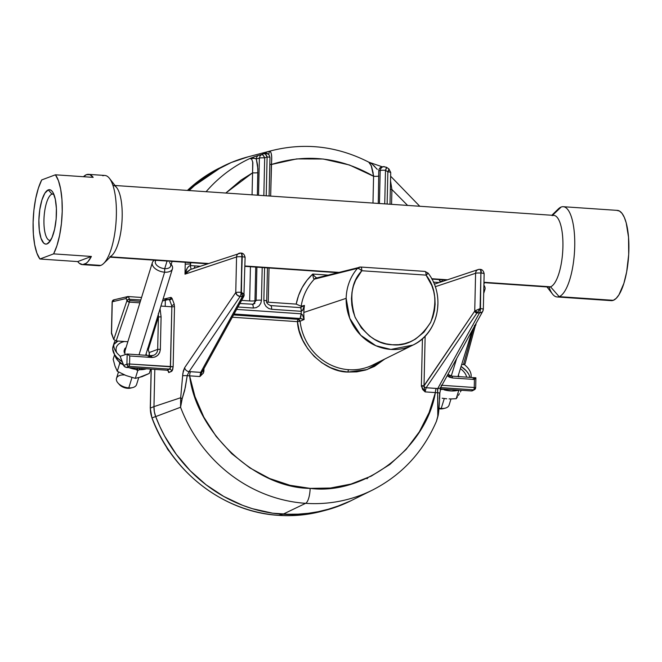 <?xml version="1.0" encoding="UTF-8"?>
<svg xmlns="http://www.w3.org/2000/svg" width="662" height="662" viewBox="0 0 662 662"><rect width="100%" height="100%" fill="white"/><g stroke="black" fill="none" stroke-linecap="round" stroke-linejoin="round"><path stroke-width="0.99" d="M240.976 253.116C241.796 253.074 242.218 254.299 242.242 256.79L241.059 292.314A4.22 1.332 93.9 0 1 240.141 296.477A4.22 3.393 -145.8 0 1 235.755 292.53L184.665 367.667L182.844 373.368L180.685 397.73L153.965 406.633L154.809 369.379L153.965 406.633A25.007 23.484 69.5 0 0 155.686 416.588L180.569 407.254A146.219 137.307 69.5 0 0 305.637 503.327A13.513 4.27 -86.1 0 0 310.139 488.374C255.871 488.167 196.349 432.584 189.63 375.842L187.214 375.677L185.31 387.469L180.925 403.108L180.569 407.254L182.182 398.756A4.22 1.456 -168 0 1 180.685 397.73L180.56 407.229M437.814 304.586A48.417 45.463 -110.5 0 1 412.947 345.076A48.417 45.463 -110.5 0 1 346.16 298.339L303.841 312.447A52.579 49.377 69.5 0 0 304.131 319.506L300.093 321.252A52.985 49.758 69.5 0 0 348.717 369.702A2.11 0.67 -86.1 0 0 348.013 372.044L356.777 371.862L365.747 370.017L374.477 366.392L384.73 359.061L367.112 369.578L348.013 372.044A2.11 0.67 93.9 0 1 348.717 369.702A52.985 49.758 69.5 0 0 373.227 364.754M127.625 296.593L113.756 299.869A2.11 1.969 76.7 0 0 112.267 301.781L114.286 299.836L112.242 301.789L126.136 298.504L126.972 300.68A2.11 1.589 -20.9 0 1 129.454 299.166A2.11 0.67 93.9 0 1 129.62 300.573L140.369 301.309L129.62 300.573A2.11 0.67 93.9 0 1 129.388 302.129L139.897 302.84L129.388 302.129A2.11 0.67 -86.1 0 0 129.62 300.573A2.11 0.67 -86.1 0 0 129.454 299.166L128.627 296.99A2.11 1.589 159.1 0 0 126.136 298.504A2.11 1.969 -103.3 0 1 128.18 296.551L141.56 297.461M327.98 275.094L312.762 274.051C312.994 277.171 313.523 278.868 314.359 279.141A52.91 49.691 69.5 0 0 301.144 306.249L304.454 305.447L300.291 307.631C300.97 307.656 301.309 308.881 301.326 311.305L302.608 310.255L304.454 305.447A52.579 49.377 69.5 0 0 303.841 312.447A52.579 49.377 69.5 0 0 304.131 319.506L299.762 318.48A4.22 1.332 -86.1 0 0 301.169 313.805L300.052 318.496L298.157 319.324L300.093 321.252A52.985 49.758 69.5 0 0 348.717 369.702A52.985 49.758 69.5 0 0 372.847 364.944L412.947 345.076L390.894 349.428L375.875 345.73L360.773 335.286L349.735 318.265L346.16 298.339A48.417 45.463 -110.5 0 1 357.497 268.342L314.359 279.141A4.22 3.964 -104.2 0 1 317.346 277.974C316.171 277.875 314.649 276.567 312.762 274.051L306.953 280.316L302.137 287.589L298.512 295.624L296.204 304.106L268.259 302.203A4.22 0.571 1.3 0 1 266.819 302.054M478.734 309.212L474.737 311.066A2.11 1.696 34.2 0 0 476.93 313.035L426.146 387.733L436.291 388.42A4.22 1.332 -86.1 0 0 435.373 392.591L429.117 412.517L419.36 431.781L406.154 449.415L389.86 464.459L371.183 476.152L351.034 484.046L330.371 488.043L310.139 488.374A13.513 4.27 93.9 0 1 305.637 503.327A146.219 137.307 -110.5 0 1 180.569 407.254L155.686 416.588A148.685 139.624 69.5 0 0 282.864 514.275A148.685 139.624 69.5 0 0 350.587 500.919L372.234 490.194A146.219 137.307 -110.5 0 1 305.637 503.327L282.864 514.275L305.637 503.327A146.219 137.307 69.5 0 0 373.625 489.499M140.791 299.944L128.668 299.249L126.972 300.68L129.388 302.129A2.11 1.183 -161.2 0 1 126.972 300.68L113.748 339.532L116.181 340.938L129.388 302.129L116.181 340.938L113.748 339.532L126.972 300.68L126.136 298.504L112.267 301.781L111.539 333.747L113.748 339.532L111.497 332.696M424.996 271.412A4.22 1.332 93.9 0 1 426.055 275.119L428.107 273.158M384.25 166.592L382.28 167.039L380.799 168.471L380.195 170.515A4.22 0.571 1.3 0 1 385.499 170.3L386.525 167.37M383.728 166.601L383.224 166.683M381.916 166.898A4.22 3.947 80.4 0 0 378.772 170.755L380.195 170.515L379.442 203.515L380.195 170.515L378.772 170.755A4.22 3.947 -99.6 0 1 381.875 166.907M388.875 168.884L390.721 172.476A4.22 0.571 -178.7 0 0 387.858 171.872A4.22 0.869 -55.8 0 0 388.892 168.893L386.442 167.271L383.439 166.642L386.194 167.254M377.299 169.406L372.127 164.044L368.85 162.198L382.388 166.849M373.558 165.335L374.99 166.832M376.33 168.33L376.91 168.975M160.063 308.782L161.098 316.85L160.361 349.263L157.68 349.387L158.417 316.966L157.68 349.387L160.361 349.263L161.098 316.85L158.417 316.966L148.238 349.826L149.182 352.565L157.68 349.387A6.761 6.347 -110.5 0 1 153.75 355.246A6.761 6.347 -110.5 0 1 151.135 355.643L147.08 357.157L151.135 355.643A2.11 0.67 93.9 0 1 151.234 355.626A2.11 0.67 93.9 0 1 151.763 357.48L129.752 355.982L127.154 353.996L120.145 356.33L127.121 354.005M127.394 354.021L151.135 355.643A6.761 6.347 -110.5 0 0 151.317 355.651M163.117 298.934L169.505 299.778A2.11 1.589 159.1 0 0 171.988 298.264L171.011 297.379L164.135 299.001L171.011 297.379A2.11 1.969 -103.3 0 1 168.967 299.332L169.505 299.778A2.11 1.589 159.1 0 0 171.988 298.264L171.011 297.379A2.11 1.969 -103.3 0 1 169.522 299.282L169.05 299.323M170.225 368.32L170.49 366.798L129.57 364.009L129.752 355.982L129.57 364.009L126.922 364.117L127.154 353.996L126.922 364.117L123.653 365.523L120.145 356.33L124.059 366.218L126.326 367.443L128.867 366.343A2.11 1.945 -113.3 0 1 126.922 364.117L127.485 365.631L128.867 366.343A2.11 0.67 -86.1 0 0 129.57 364.009L126.922 364.117L123.653 365.523L124.713 366.822L126.326 367.443L167.056 370.215L168.405 370.977L168.736 372.59L172.145 370.836L173.146 366.69L129.57 364.009A2.11 0.67 93.9 0 1 128.867 366.343L169.654 369.123L128.867 366.343L126.326 367.443L167.105 370.224L169.654 369.123A2.11 1.945 -113.3 0 1 171.607 371.349L168.736 372.59L168.405 370.977L167.105 370.224L170.225 368.32L169.654 369.123A2.11 1.945 -113.3 0 1 171.607 371.349L172.658 369.735L173.146 366.69L174.503 306.696L173.146 366.69L170.49 366.798L171.855 306.812L174.503 306.696L174.131 303.883A2.11 1.589 -20.9 0 1 171.648 305.397L171.855 306.812L174.503 306.696L174.131 303.883L171.988 298.264L174.131 303.883A2.11 1.589 -20.9 0 1 171.648 305.397L169.505 299.778M160.907 306.059L171.855 306.812L170.333 367.964M168.736 372.59L167.941 370.513L168.736 372.59M168.405 370.977L168.719 371.73M160.361 349.263L159.699 352.457L157.763 355.312L154.867 357.075L151.763 357.48C156.853 357.273 159.716 354.534 160.361 349.263M158.375 313.432L158.417 316.966L148.238 349.826L149.455 353.707L149.223 355.759L149.182 352.565L157.68 349.387A6.761 6.347 -110.5 0 1 153.658 355.279L151.226 355.626M147.576 348.469L148.238 349.826A11.155 6.339 17.2 0 0 147.7 348.675M127.84 341.733L116.181 340.938L127.84 341.733M148.023 357.265L148.735 356.595M111.439 333.375L112.242 301.789L113.55 299.936M113.632 299.903L112.135 301.88L111.423 333.102M168.967 299.332L162.521 300.854L168.967 299.332A2.11 1.969 -103.3 0 0 169.116 299.332M424.019 386.74L423.994 385.987L421.388 386.318L425.095 391.887L437.648 392.74L437.797 416.175A4.22 1.498 10 0 0 438.095 415.744A4.22 1.498 -170 0 1 437.797 416.175L436.556 421.024M424.673 390.299L423.994 385.987A2.11 1.696 34.2 0 0 426.146 387.733L437.739 388.561A4.22 3.476 28.9 0 0 441 386.939L482.813 311.181L483.334 309.237A4.22 0.571 -178.7 0 0 480.471 308.633A4.22 0.571 1.3 0 1 483.334 309.237A4.22 0.571 1.3 0 1 483.161 309.394A4.22 3.476 -151.1 0 1 482.813 311.181A4.22 3.476 -151.1 0 1 479.553 312.795L437.739 388.561L436.291 388.42A4.22 1.332 -86.1 0 0 435.373 392.591L425.095 391.887L426.146 387.733A2.11 1.696 -145.8 0 1 423.994 385.987L474.737 311.066L424.019 385.648L425.145 336.097L424.019 385.648L421.371 385.756L422.654 389.488L425.095 391.887L426.146 387.733L476.93 313.035A2.11 1.696 -145.8 0 1 474.737 311.066L475.597 273.274A4.22 3.914 -108.4 0 1 478.212 269.558L479.834 269.351A4.22 1.332 93.9 0 1 480.902 273.05A4.22 1.332 -86.1 0 0 479.842 269.351A4.22 1.332 93.9 0 0 479.636 269.376A4.22 3.914 71.6 0 0 475.597 273.274A4.22 0.571 1.3 0 1 480.902 273.05L480.471 308.633A4.22 1.332 93.9 0 1 479.553 312.795L476.93 313.035L477.335 312.646A2.11 1.357 -125 0 1 475.539 310.594L480.099 308.6L480.902 273.05L480.471 308.633L480.902 273.05A4.22 0.571 -178.7 0 0 475.597 273.274L474.737 311.066L475.539 310.594L477.335 312.646L479.553 312.795A4.22 1.332 -86.1 0 0 480.471 308.633L477.335 312.646L480.099 308.6L478.965 309.113M480.016 269.401C480.827 269.36 481.249 270.584 481.282 273.075A4.22 1.332 -86.1 0 0 480.207 269.376L479.834 269.351M481.282 273.075C483.55 273.265 484.443 273.522 483.963 273.845L484.145 273.687A4.22 0.571 -178.7 0 0 481.282 273.075M441.339 385.152A4.22 3.476 -151.1 0 1 440.975 386.98A4.22 3.476 -151.1 0 1 437.739 388.561L479.553 312.795L481.713 312.307L482.697 311.363M437.739 388.561L437.648 392.74L437.557 389.579M421.371 385.756L422.439 338.696L421.371 385.756M242.201 294.549L242.358 296.634L244.245 294.83L241.059 292.314L241.87 256.765A4.22 0.571 -178.7 0 0 236.557 256.98A4.22 3.914 -108.4 0 1 240.604 253.091A4.22 1.332 93.9 0 1 240.794 253.058A4.22 1.332 93.9 0 1 241.87 256.765L241.44 292.339L243.393 293.729L244.071 295.343L244.245 294.83A2.11 1.845 173.2 0 1 242.358 296.634L200.694 372.367L199.907 376.546L203.366 373.111L203.954 368.61L203.896 370.935L202.464 370.637M266.712 300.978A4.22 0.571 -178.7 0 0 263.848 300.382L264.593 267.688L263.848 300.382L264.337 303.494L266.058 306.456L268.722 308.5L271.652 309.286L301.227 311.305L301.169 313.805L236.624 309.411L301.169 313.805L301.227 311.305L302.41 310.544M300.962 307.557L300.291 307.631L300.962 307.557M300.871 318.579L304.131 319.506L302.501 314.922L301.268 313.821L302.319 314.649M300.052 318.496L298.157 319.324L233.587 314.922L298.157 319.324A2.11 0.67 -86.1 0 0 297.453 321.658A2.11 0.67 93.9 0 1 298.157 319.324L299.447 319.928L300.093 321.252L297.453 321.658L299.216 330.752L302.592 339.879L307.615 348.576L314.152 356.363L321.889 362.809L330.429 367.617L339.283 370.67L348.013 372.044C324.421 372.168 298.587 346.425 297.453 321.658L300.093 321.252L304.131 319.506M297.453 321.658L232.312 317.222L297.453 321.658M299.762 318.48L234.091 314.003L299.762 318.48M264.039 153.526A4.22 4.038 -103.6 0 0 263.608 153.601A4.22 4.038 76.4 0 0 263.054 153.766L264.502 152.914L262.847 153.642L265.272 153.907L267.109 156.919L264.684 157.895L267.109 156.919A4.22 1.448 -111.4 0 0 264.262 153.476A145.499 136.637 69.5 0 0 261.771 154.478A4.22 1.448 67.4 0 1 264.684 157.895L263.832 195.629L264.684 157.895A4.22 0.571 -178.7 0 0 259.38 158.11L258.536 195.273L259.38 158.11L256.318 158.946L257.849 168.752L257.361 195.191L257.874 172.617L257.584 165.103L256.318 158.946A4.22 3.931 -105.2 0 1 258.701 155.313L255.151 156.472L258.701 155.313A4.22 3.931 74.8 0 0 256.318 158.946L259.38 158.11A4.22 0.571 1.3 0 1 264.684 157.895L263.186 155.322L261.771 154.478L258.701 155.313L261.771 154.478L260.067 155.901L259.38 158.11M261.457 300.217L262.202 267.531L261.457 300.217A4.22 0.571 -178.7 0 0 256.144 300.432A4.22 0.571 1.3 0 1 261.457 300.217L260.828 303.254L261.457 300.217M252.603 304.33A4.22 3.939 76.7 0 0 254.969 300.714L256.144 300.432L256.906 267.167L256.144 300.432L253.19 304.247L252.313 304.355M253.273 308.037A4.22 1.332 -86.1 0 0 252.205 304.33A4.22 1.332 -86.1 0 0 252.057 304.346A4.22 1.332 93.9 0 1 252.214 304.33A4.22 1.332 93.9 0 1 253.273 308.037L256.227 307.648L258.983 305.968L260.828 303.254L258.983 305.968L256.227 307.648L253.273 308.037L237.964 306.994L253.273 308.037M254.936 303.304L253.198 304.247M241.605 300.382L249.657 300.937L250.435 266.728L249.657 300.937A4.22 0.571 1.3 0 0 254.969 300.714L255.731 267.084L254.969 300.714L256.144 300.449M252.065 194.835L252.57 172.832A4.22 0.571 -178.7 0 0 257.874 172.617A4.22 0.571 -178.7 0 1 252.57 172.832L252.065 194.835M191.417 269.177A4.22 1.357 91.8 0 1 190.49 265.586C188.082 266.025 186.245 268.88 184.996 274.167L190.457 269.492M372.234 490.194C401.594 475.233 423.001 452.262 436.448 421.28L437.797 416.175L438.103 410.639L437.648 392.74A4.22 0.422 1.9 0 1 439.833 393.178A4.22 0.422 -178.1 0 0 437.648 392.74L435.373 392.591C426.105 448.24 364.241 495.557 310.139 488.374L289.973 485.287L269.566 478.494L249.831 467.885L231.741 453.677L216.184 436.465L203.813 417.093L194.959 396.563L189.63 375.842A4.22 1.332 93.9 0 1 190.548 371.672L200.694 372.367L199.907 376.546L189.63 375.842A4.22 1.332 93.9 0 1 190.548 371.672L189.059 371.614L240.141 296.477L189.059 371.614A4.22 3.393 -145.8 0 1 184.665 367.667A4.22 3.393 34.2 0 0 189.059 371.614L200.694 372.367L242.267 297.048A2.11 1.738 28.9 0 0 243.889 296.253A2.11 1.738 -151.1 0 1 242.267 297.048L241.779 293.175M240.604 253.091A4.22 3.914 71.6 0 0 236.557 256.98L235.755 292.53A4.22 0.571 1.3 0 1 241.059 292.314A4.22 0.571 -178.7 0 0 235.755 292.53L237.236 295.186L240.141 296.477A4.22 1.332 -86.1 0 0 241.059 292.314L242.242 256.79C244.51 256.98 245.412 257.237 244.932 257.551L245.106 257.394A4.22 0.571 -178.7 0 0 242.242 256.79A4.22 1.332 -86.1 0 0 241.175 253.083C243.144 253.124 244.452 254.556 245.106 257.394L243.897 296.237L202.324 371.556A2.11 1.738 -151.1 0 1 200.694 372.367A2.11 1.738 28.9 0 0 202.324 371.556A2.11 1.738 -151.1 0 0 202.506 370.894L202.324 371.556M244.245 294.83L244.071 295.343M240.141 296.477L242.358 296.634L240.141 296.477M240.794 253.058L190.226 269.575L186.378 272.314L184.996 274.167L236.557 256.98A4.22 0.571 1.3 0 1 241.87 256.765A4.22 1.332 -86.1 0 0 240.811 253.058L241.175 253.083M200.23 266.24L190.49 265.586L190.747 262.657M252.694 161.735L252.57 172.832L225.8 193.039L240.976 180.147L252.57 172.832L252.851 162.612L251.783 159.31L249.996 158.45A146.219 137.307 69.5 0 0 206.105 191.699A146.219 137.307 -110.5 0 1 249.996 158.45L253.149 157.995L256.318 158.946M188.943 266.19L190.49 265.586L190.524 264.105A4.22 0.571 -178.7 0 0 185.219 264.328L184.996 274.167L187.272 268.085L188.943 266.19M350.62 500.902L333.11 508.06L313.391 512.86L293.092 514.581L272.653 513.191L252.495 508.714L242.656 505.346L223.723 496.434L206.105 484.799L190.176 470.674L176.282 454.355L164.697 436.2L159.856 426.551L155.686 416.588L154.345 411.681L153.965 406.633L180.685 397.73L182.638 375.784A4.22 0.422 2.1 0 1 187.214 375.677L189.059 371.614L187.214 375.677A4.22 0.422 -177.9 0 0 182.638 375.784L183.275 371.101L184.665 367.667L235.755 292.53L236.557 256.98L184.996 274.167L185.219 264.328A4.22 0.571 1.3 0 1 190.524 264.105L190.466 262.64M255.085 158.359L249.996 158.45L255.151 156.472M265.727 153.212L263.054 153.766A4.22 4.038 -103.6 0 1 263.476 153.625M268.747 154.453L269.36 151.259L265.652 152.475L269.36 151.259A146.219 137.307 -110.5 0 1 271.668 150.638L248.3 156.77A148.685 139.624 69.5 0 0 189.109 190.54L196.697 183.614L213.214 171.698L231.303 162.496L248.366 156.753M264.825 153.303L268.085 154.039M263.526 153.617L264.75 153.319C267.489 152.823 269.227 154.221 269.972 157.523A4.22 0.571 -178.7 0 0 267.109 156.919A4.22 0.571 1.3 0 1 269.947 157.465M270.435 305.596A4.22 1.332 -86.1 0 1 270.593 305.579L300.151 307.598A4.22 1.332 -86.1 0 1 301.227 311.305L271.652 309.286A4.22 1.332 -86.1 0 0 270.593 305.579A4.22 1.332 93.9 0 1 271.652 309.286L268.722 308.5L266.058 306.456L264.337 303.494L263.848 300.382A4.22 0.571 1.3 0 1 266.712 300.987L267.465 267.887M267.109 156.919L266.223 195.795L267.109 156.919M200.495 375.097L201.951 372.342M180.685 397.73A4.22 1.456 12 0 0 182.182 398.756L184.673 390.398L187.214 375.677L199.907 376.546L203.366 373.111L203.855 371.498L202.44 370.968M475.597 273.274L435.224 286.729L475.597 273.274M388.95 168.984L387.858 171.872L387.129 204.037L387.858 171.872A4.22 0.571 1.3 0 1 390.721 172.468A4.22 0.571 1.3 0 1 390.547 172.633M390.53 180.85L391.904 189.514L391.573 204.335L391.904 189.514A4.22 0.571 -178.7 0 1 390.34 189.349A4.22 0.571 -178.7 0 0 391.904 189.514L390.53 180.883M391.904 189.514L407.602 205.427L391.904 189.514M439.386 279.604L439.543 281.077A4.22 0.571 1.3 0 1 442.266 281.532A4.22 0.571 -178.7 0 0 439.543 281.077L439.659 279.621L439.543 281.077M439.262 282.533L433.387 282.128M451.972 376.14L475.796 377.77L474.431 379.467L474.249 387.502A2.11 0.67 93.9 0 1 473.545 389.835L471.468 390.961L440.371 388.842L471.468 390.961L473.545 389.835L440.727 387.601L473.545 389.835A2.11 0.67 -86.1 0 0 474.249 387.502L441.902 385.292L474.249 387.502L474.431 379.467L452.419 377.969A2.11 0.67 -86.1 0 0 451.889 376.115A2.11 0.67 -86.1 0 0 451.79 376.132A6.761 6.347 -110.5 0 1 447.893 374.452M464.997 363.951L463.425 364.605L473.793 327.516L463.425 364.605L464.699 364.332L464.989 363.471M465.005 363.91L475.895 323.718A2.11 1.622 -17.1 0 1 475.895 324.463A2.11 1.216 -164.4 0 1 475.912 324.901A2.11 1.216 -164.4 0 1 474.844 325.613M474.323 325.638L475.895 324.943M463.425 364.605L461.687 364.481L463.425 364.605M475.796 377.77L472.155 379.318L475.895 377.837M447.214 375.685L452.419 377.969L449.341 377.141L447.214 375.685M474.249 387.502L475.68 387.8L474.249 387.502M472.411 390.787L474.571 389.612L475.589 387.882A2.11 1.994 -118.5 0 1 473.545 389.835L474.315 389.728M472.196 390.878L471.468 390.961L472.196 390.878M439.659 393.294L439.444 398.83M438.691 409.902L437.979 415.264M185.219 264.328L185.261 262.284M165.335 300.275L165.202 306.357M264.502 152.914L265.652 152.475M261.771 154.478A145.499 136.637 -110.5 0 1 264.262 153.476M386.459 167.271A4.22 0.894 123.1 0 1 385.499 170.3L387.858 171.872L385.499 170.3A4.22 0.571 -178.7 0 0 380.195 170.515M384.738 203.871L385.499 170.3L384.738 203.871M378.772 170.755L378.267 203.433L378.772 170.755M371.117 165.252L373.583 176.266L372.979 203.069L373.583 176.266A4.22 0.571 -178.7 0 0 378.887 176.051A4.22 0.571 -178.7 0 1 373.583 176.266L373.426 174.727M271.379 164.507C306.44 153.361 340.508 157.283 373.583 176.266L349.445 164.995L323.23 159.012L296.626 158.913L271.379 164.507C272.214 156.083 271.544 151.664 269.36 151.259L270.659 151.995L271.163 153.203L271.71 156.911L270.667 196.101L271.379 164.507A4.22 0.571 -178.7 0 1 269.815 164.35A4.22 0.571 -178.7 0 0 271.379 164.507M373.236 173.303L371.481 166.129L368.734 162.132C337.33 146.17 304.975 142.338 271.668 150.638M271.718 150.622A146.219 137.307 69.5 0 0 269.36 151.259L268.822 154.089M269.029 267.994L268.259 302.203L269.029 267.994M313.523 278.23L314.359 279.141A52.91 49.691 69.5 0 0 301.144 306.249L296.204 304.106C298.603 292.108 304.123 282.095 312.762 274.051L313.283 277.51M304.454 305.447A52.579 49.377 69.5 0 0 303.841 312.447L346.16 298.339A48.417 45.463 69.5 0 1 357.497 268.342L359.342 268.871L361.816 270.741A4.22 1.291 -139.1 0 0 357.497 268.342L359.491 267.134M427.867 273.141A4.22 0.422 143.7 0 1 428.099 273.133A4.22 0.422 143.7 0 1 426.055 275.119C435.877 287.424 437.441 303.088 430.763 322.113C420.097 338.886 407.279 346.433 392.301 344.753C377.299 344.389 364.861 335.121 354.989 316.949C349.188 297.081 351.464 281.673 361.816 270.741L355.618 280.283L353.417 285.984L352.002 292.141L351.456 298.579L351.836 305.099L353.119 311.479L355.229 317.52L361.419 327.988L369.595 336.073L374.609 339.391L380.17 342.031L386.128 343.851L392.301 344.753L398.507 344.695L404.523 343.686L410.183 341.807L415.331 339.192L423.854 332.241L430.499 322.651L432.874 316.908L434.446 310.726L435.116 304.28L434.868 297.792L433.734 291.454L431.798 285.479L426.055 275.119L361.816 270.741L426.055 275.119A4.22 1.332 -86.1 0 0 424.979 271.412A4.22 1.332 -86.1 0 0 424.839 271.428M360.6 267.051A4.22 1.332 93.9 0 1 360.74 267.034A4.22 1.332 93.9 0 1 361.816 270.741A4.22 1.332 -86.1 0 0 360.757 267.034A4.22 1.332 -86.1 0 0 360.6 267.051M360.169 267.043L357.497 268.342L314.359 279.141A4.22 3.964 75.8 0 1 316.163 278.081L360.74 267.034L424.979 271.412L428.099 273.125C446.105 296.055 438.368 333.54 412.947 345.076M359.739 267.084L358.895 267.324M83.478 176.713A45.231 14.299 93.9 0 1 86.457 174.669L89.958 174.685L93.185 177.375L55.409 174.801L41.706 179.932L38.371 188.19L35.698 198.526L33.903 210.193L33.108 222.358L33.365 234.116L34.656 244.634L36.898 253.132L39.91 259.007A45.231 14.299 93.9 0 1 33.108 222.358A45.231 14.299 93.9 0 1 41.706 179.932L55.409 174.801A45.231 14.299 93.9 0 1 62.22 211.451A45.231 14.299 93.9 0 1 53.614 253.877L56.957 245.619L59.621 235.283L61.417 223.615L62.22 211.451L61.963 199.692L60.664 189.175L58.43 180.676L55.409 174.801L93.185 177.375A45.231 14.299 93.9 0 0 88.518 174.354L104.886 175.463A45.231 14.299 -86.1 0 1 116.255 218.352A45.231 14.299 -86.1 0 1 100.79 265.404L84.422 264.287A45.231 14.299 93.9 0 1 82.361 264.61A45.231 14.299 93.9 0 1 77.694 261.581L39.91 259.007L53.614 253.877L91.389 256.451L87.98 261.631L86.209 263.286L82.651 264.618L79.258 263.253L77.694 261.581L91.389 256.451L77.694 261.581L39.91 259.007L53.614 253.877L91.389 256.451A45.231 14.299 93.9 0 1 84.422 264.287L100.79 265.404A45.231 14.299 -86.1 0 1 98.729 265.719L82.361 264.61M53.779 194.115A23.278 7.356 -86.1 0 0 51.959 194.098L48.276 189.886A27.274 8.623 93.9 0 1 52.273 191.442A27.274 8.623 93.9 0 1 56.262 217.492A27.274 8.623 93.9 0 1 48.781 242.755A27.274 8.623 93.9 0 1 47.052 243.922L50.362 240.753L47.052 243.922A27.274 8.623 93.9 0 1 38.884 220.189A27.274 8.623 93.9 0 1 48.276 189.886L51.959 194.098A23.278 7.356 93.9 0 1 53.026 193.933A23.278 7.356 93.9 0 1 53.779 194.115M53.829 194.223L51.959 194.098L53.829 194.223M483.939 282.641L548.906 287.068A35.922 11.353 -86.1 0 0 550.544 286.812L483.947 282.277L550.544 286.812A35.922 11.353 93.9 0 1 547.325 286.596M447.495 279.786L431.665 278.71L447.495 279.786M338.721 272.38L244.915 265.983L338.721 272.38M208.456 263.501L110.471 256.823L208.456 263.501M546.969 286.936L552.513 294.052A45.231 14.299 -86.1 0 0 559.15 296.642L550.544 286.812L559.15 296.642A45.231 14.299 93.9 0 1 557.09 296.957A45.231 14.299 93.9 0 1 549.055 287.076M555.691 212.27A45.231 14.299 93.9 0 1 561.186 207.024L552.513 215.307L561.186 207.024A45.231 14.299 -86.1 0 0 558.314 208.96L551.851 215.258M557.09 296.957L611.241 300.647A45.231 14.299 -86.1 0 0 613.293 300.325L559.15 296.642L613.293 300.325L611.878 300.647M616.752 210.392L619.508 211.062L622.073 213.437L624.332 217.426L626.211 222.879L628.536 237.294L628.701 254.489L626.674 271.834L623.885 283.353L618.945 294.83L616.157 298.405L613.293 300.325A45.231 14.299 -86.1 0 0 628.759 253.273A45.231 14.299 -86.1 0 0 617.389 210.392L563.238 206.701A45.231 14.299 93.9 0 1 574.616 249.582A45.231 14.299 93.9 0 1 559.15 296.642A45.231 14.299 -86.1 0 0 574.724 246.38A45.231 14.299 -86.1 0 0 561.186 207.024A45.231 14.299 93.9 0 1 563.238 206.701M552.158 215.647A35.922 11.353 93.9 0 1 562.915 246.901A35.922 11.353 93.9 0 1 550.544 286.812A35.922 11.353 -86.1 0 0 562.824 249.45A35.922 11.353 -86.1 0 0 553.796 215.39L115.006 185.492M113.061 185.36A35.922 11.353 93.9 0 1 122.098 219.412A35.922 11.353 93.9 0 1 109.818 256.782M102.825 175.786A45.231 14.299 93.9 0 1 109.462 178.368A45.231 14.299 93.9 0 1 116.073 221.563A45.231 14.299 93.9 0 1 103.661 263.468A45.231 14.299 93.9 0 1 100.79 265.404M103.661 263.468L112.093 255.242A35.922 11.353 -86.1 0 0 121.949 221.969A35.922 11.353 -86.1 0 0 116.702 187.66L109.462 178.368M83.47 176.713L86.457 174.669A45.231 14.299 93.9 0 1 88.518 174.354M50.635 240.314A23.278 7.356 93.9 0 1 49.857 240.389A23.278 7.356 93.9 0 1 44.006 218.319A23.278 7.356 93.9 0 1 51.959 194.098A23.278 7.356 -86.1 0 0 43.957 219.527A23.278 7.356 -86.1 0 0 50.635 240.314M48.276 189.886L49.973 189.762L51.586 190.689L53.051 192.617L55.302 199.163L56.386 208.414L56.154 218.948L54.615 229.184L52.025 237.542L48.773 242.764L47.052 243.922L45.347 244.046L43.733 243.12L41.019 238.328L39.315 230.277L38.884 220.189L39.786 209.606L41.888 200.123L44.867 193.205L48.276 189.886M483.748 291.164A10.509 5.975 17.2 0 0 483.881 285.206A10.509 5.975 -162.8 0 1 484.948 289.41A10.509 5.975 -162.8 0 1 483.748 291.164M443.035 408.686L440.073 408.884A7.985 4.543 17.2 0 0 443.019 408.686L445.087 408.189A10.509 5.975 -162.8 0 1 441.206 408.454L444.285 398.541L441.206 408.454A10.509 5.975 17.2 0 0 449.093 405.103L451.012 398.921M456.681 358.531L451.252 376.041L456.681 358.531M438.972 408.76A7.985 4.543 17.2 0 0 440.073 408.884L438.567 408.686M441.206 408.454A10.509 5.975 -162.8 0 1 439.022 408.148A10.509 5.975 17.2 0 0 441.206 408.454M164.623 272.19A10.509 5.975 17.2 0 0 171.177 264.37A10.509 5.975 -162.8 0 1 172.443 268.838A10.509 5.975 -162.8 0 1 164.623 272.19L139.02 354.815L164.623 272.19A10.509 5.975 -162.8 0 1 152.359 262.615A10.509 5.975 -162.8 0 1 154.56 260.191A10.509 5.975 17.2 0 0 153.708 267.175A10.509 5.975 17.2 0 0 164.623 272.19L164.706 268.648L164.623 272.19M169.455 262.45A7.985 4.543 -162.8 0 1 164.706 268.648A7.985 4.543 17.2 0 0 170.639 266.099L172.103 261.391M130.53 388.106L127.625 388.313A7.985 4.543 17.2 0 0 130.513 388.106L132.582 387.618A10.509 5.975 -162.8 0 1 128.776 387.882L131.986 377.522L128.776 387.882A10.509 5.975 17.2 0 0 136.587 384.531L138.714 377.671M167.064 261.043L164.706 268.648L167.064 261.043M155.736 260.274L155.388 261.374A7.985 4.543 17.2 0 0 164.706 268.648A7.985 4.543 -162.8 0 1 156.952 265.421A7.985 4.543 -162.8 0 1 156.033 260.29M127.625 388.313L123.14 387.204L119.491 384.688A7.985 4.543 17.2 0 0 127.625 388.313M118.481 371.945L116.512 378.308A10.509 5.975 17.2 0 0 128.776 387.882A10.509 5.975 -162.8 0 1 118.076 383.116A10.509 5.975 -162.8 0 1 124.324 374.949M351.927 500.257A148.685 139.624 -110.5 0 1 325.646 510.27A148.685 139.624 -110.5 0 1 282.881 514.275L278.868 515.35A2.11 0.67 93.9 0 1 278.793 515.359A2.11 0.67 -86.1 0 0 278.868 515.35A148.247 139.219 -110.5 0 1 152.045 417.896A148.247 139.219 69.5 0 0 278.868 515.35L282.881 514.275A148.685 139.624 -110.5 0 1 282.864 514.275L303.295 514.109L323.354 510.849L342.626 504.543M155.669 416.539L152.045 417.896L155.669 416.539M366.996 478.758L368.047 477.674M154.809 369.379L153.965 406.633A25.007 23.484 -110.5 0 1 153.965 406.592L154.809 369.379M322.328 511.138A148.247 139.219 -110.5 0 1 278.868 515.35A148.247 139.219 69.5 0 0 321.509 511.354L325.646 510.27M187.387 190.424L219.527 168.007A148.247 139.219 69.5 0 0 187.404 190.424L222.018 166.783M153.716 260.133L153.7 260.745L153.716 260.133M151.242 369.139L150.357 408.123L153.965 406.592L150.357 408.123A24.568 23.071 69.5 0 0 152.045 417.896A24.568 23.071 -110.5 0 1 150.357 408.123L151.242 369.139M321.509 511.354C307.557 514.995 293.316 516.335 278.793 515.359C223.955 512.305 171.822 472.246 151.946 417.929L152.045 417.896M194.007 268.317A143.613 134.866 -110.5 0 1 195.24 265.901M114.228 344.132L117.96 341.062A23.244 13.223 17.2 0 0 113.79 344.778M120.368 356.255A23.244 13.223 -162.8 0 1 114.121 342.99L113.053 346.441A23.244 13.223 17.2 0 0 122.23 361.8L116.81 357.414L114.634 354.642L112.714 349.064L113.045 346.466M114.121 342.99A23.244 13.223 -162.8 0 1 115.246 340.74M126.053 347.517L124.737 348.725L123.984 351.191L125.366 354.592M146.525 355.453L146.128 353.74M139.401 369.71L138.921 368.295L139.401 369.71A19.802 11.262 17.2 0 0 146.492 368.817L139.401 369.71L139.823 368.362L139.401 369.71M125.126 352.043L124.158 352.912M136.91 369.537L128.842 367.609A19.802 11.262 17.2 0 0 136.91 369.537L137.324 368.188M123.471 365.052L117.811 360.459L114.923 355.089A19.802 11.262 17.2 0 0 123.471 365.052M116.744 352.647A19.802 11.262 -162.8 0 1 116.338 347.459A19.802 11.262 -162.8 0 1 124.547 341.509M137.77 370.53L137.456 368.196L137.77 370.53L139.401 369.702L137.77 370.53L135.346 378.366L126.086 375.561L117.29 371.274L114.989 366.02L113.161 359.267L114.609 354.6L113.161 359.267L114.989 366.02L117.29 371.274L119.714 363.438L121.734 363.926L119.714 363.438L117.29 371.274L126.086 375.561L135.346 378.366L137.77 370.53L135.71 369.379L137.77 370.53M119.4 362.064L119.714 363.438L119.4 362.064M125.35 348.055A15.797 8.987 -162.8 0 1 125.921 347.947M150.622 369.098L149.273 373.451L138.432 377.737M149.273 373.451L142.082 376.653L135.346 378.366M145.996 354.17A15.797 8.987 -162.8 0 1 146.41 354.584M469.681 376.512L469.896 377.365A23.244 13.223 17.2 0 0 461.075 366.45L466.354 370.91L468.415 373.691M464.269 364.53A23.244 13.223 -162.8 0 1 470.98 377.439M458.816 376.926L458.418 375.015M441.554 388.925L441.132 388.892A19.802 11.262 17.2 0 0 441.513 389.033L441.554 388.925M458.783 390.1L451.343 390.977L444.028 389.827A19.802 11.262 17.2 0 0 458.783 390.1M460.404 368.602A19.802 11.262 -162.8 0 1 466.619 377.141M444.252 389.107L444.028 389.827M442.158 398.243L446.726 398.772L442.158 398.243M449.051 398.896L451.41 398.913L449.051 398.896M456.201 398.706L451.41 398.913L456.201 398.706L458.634 390.87L456.201 398.706L457.483 396.828L456.201 398.706M458.361 395.437L459.411 393.675M440.131 389.521L444.93 389.306L440.131 389.521M461.315 390.266L460.38 391.97L461.315 390.266M458.286 375.453A15.797 8.987 -162.8 0 1 458.692 375.867M166.493 446.9A12.33 11.585 69.5 0 0 169.753 451.807M382.015 166.882L383.43 166.642M151.59 356.048L148.387 357.248M162.488 300.945L169.191 299.365M441 386.939L439.833 393.187C439.659 400.229 438.923 411.888 438.095 415.744L436.498 421.164M480.207 269.376C482.176 269.409 483.492 270.849 484.145 273.687L483.334 309.237M253.19 304.247L239.892 303.494M269.972 157.523L269.095 195.993M270.576 305.579C267.423 304.139 266.132 302.608 266.712 300.987M434.272 284.197L478.212 269.558M390.721 172.476L390.001 204.235M442.448 279.811L442.415 281.482M419.774 206.263L390.638 176.208M447.942 374.361L451.881 376.115M475.68 387.8L475.904 377.787M110.124 257.162L207.545 263.807M244.907 266.347L337.579 272.661M431.872 279.091L446.585 280.092M457.947 376.554L472.296 330.23M483.699 293.448L484.948 289.41M483.905 284.23L484.385 282.666M145.657 355.271L172.443 268.838M118.076 383.116L119.499 384.696M124.382 352.912L152.359 262.615M151.159 369.131L150.266 408.206L151.946 417.929M153.617 260.811L153.634 260.133M166.336 446.66L169.877 451.989"/></g></svg>
